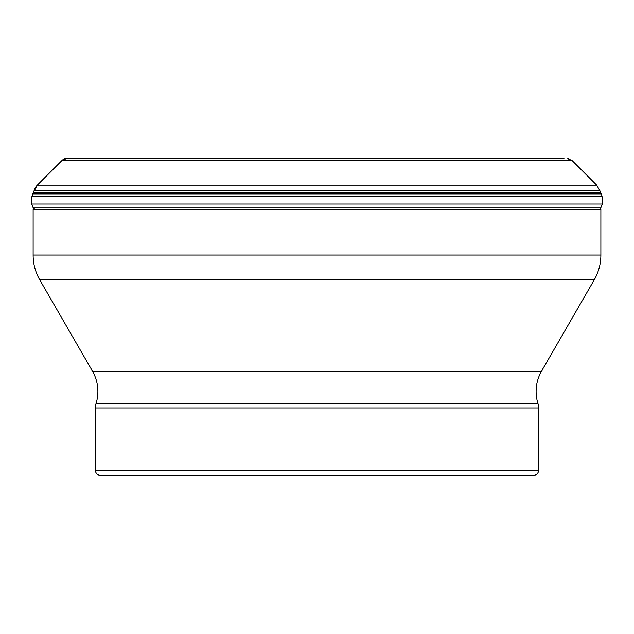 <?xml version="1.0" encoding="UTF-8"?>
<svg xmlns="http://www.w3.org/2000/svg" width="634" height="634" viewBox="0 0 634 634"><rect width="100%" height="100%" fill="white"/><g stroke="black" fill="none" stroke-linecap="round" stroke-linejoin="round"><path stroke-width="0.95" d="M563.983 158.706L66.205 158.706A5.983 5.983 0 0 0 61.974 160.457L37.295 185.136A12.466 12.466 0 0 0 34.03 190.882L599.97 190.882L600.549 192.522L33.451 192.522L32.001 196.049A3.249 3.249 0 0 0 31.938 196.572A3653.195 3653.195 0 0 1 31.7 204.013L33.927 208.737L33.206 207.936L600.794 207.936L602.3 204.013L602.062 196.572L31.938 196.572L32.659 193.893L601.341 193.893L601.999 196.049L32.001 196.049M600.073 208.737L600.874 209.537L33.127 209.537L34.719 207.936M33.127 209.537L33.127 255.026L600.874 255.026L600.874 209.537M594.193 279.951L39.807 279.951L92.421 371.08L541.579 371.08L594.193 279.951A49.856 49.856 0 0 0 600.874 255.026M39.807 279.951A49.856 49.856 0 0 1 33.127 255.026M541.579 371.08A40.758 40.758 0 0 0 537.941 403.517A14.954 14.954 0 0 1 538.615 407.939L538.615 470.309A4.985 4.985 0 0 1 533.63 475.294L100.37 475.294A4.985 4.985 0 0 1 95.385 470.309L538.615 470.309M92.421 371.08A40.758 40.758 0 0 1 96.059 403.517L537.941 403.517M538.615 407.939L95.385 407.939A14.954 14.954 0 0 1 96.059 403.517M95.385 407.939L95.385 470.309M213.547 475.294L317 475.294L213.547 475.294M420.453 475.294L317 475.294L420.453 475.294M32.659 193.893L37.295 185.136L596.705 185.136L599.97 190.882M567.795 158.706L572.026 160.457L61.974 160.457L37.295 185.136M33.206 207.936L31.7 204.013L602.3 204.013M61.974 160.457L66.205 158.706M572.026 160.457L596.705 185.136M600.549 192.522L601.341 193.893M601.999 196.049L602.062 196.572M31.938 196.572L31.7 204.013"/></g></svg>
